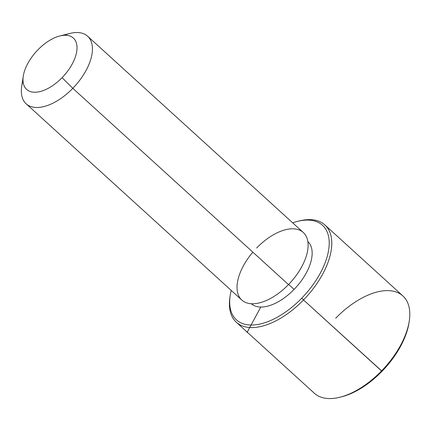 <?xml version="1.0" encoding="UTF-8"?>
<svg xmlns="http://www.w3.org/2000/svg" width="431" height="431" viewBox="0 0 431 431"><rect width="100%" height="100%" fill="white"/><g stroke="black" fill="none" stroke-linecap="round" stroke-linejoin="round"><path stroke-width="0.65" d="M288.641 284.433L294.093 289.395A42.022 22.207 132.3 0 1 251.284 303.736A42.022 22.207 -47.7 0 0 294.093 289.395L288.641 284.433M307.853 241.575A42.022 22.207 132.3 0 1 294.093 289.395A42.022 22.207 -47.7 0 0 307.853 241.575M23.01 80.683A45.681 24.136 -47.7 0 0 26.146 103.796A45.681 24.136 -47.7 0 0 72.807 88.317L288.484 284.595A45.681 24.136 132.3 0 1 241.823 300.073L26.146 103.796M87.633 36.226L303.311 232.503A45.681 24.136 132.3 0 1 288.484 284.595L72.807 88.317A45.681 24.136 -47.7 0 0 87.633 36.226A45.681 24.136 -47.7 0 0 64.332 35.277M59.85 35.967L69.838 33.456A45.681 24.136 132.3 0 1 92.406 47.561A45.681 24.136 132.3 0 1 72.807 88.317L62.102 77.661A34.717 18.344 -47.7 0 0 76.998 46.683A34.717 18.344 -47.7 0 0 59.85 35.967A34.717 18.344 -47.7 0 0 37.912 49.834A34.717 18.344 -47.7 0 0 23.274 76.158A34.717 18.344 -47.7 0 0 34.173 92.223A34.717 18.344 -47.7 0 0 62.102 77.661L72.807 88.317A45.681 24.136 132.3 0 1 36.053 107.481A45.681 24.136 132.3 0 1 21.717 86.34L23.274 76.158M252.846 252.162A45.681 24.136 -47.7 0 0 241.823 300.073A45.681 24.136 -47.7 0 0 288.484 284.595A45.681 24.136 -47.7 0 0 304.361 233.575A45.681 24.136 -47.7 0 0 256.655 247.981M37.912 49.834A34.717 18.344 132.3 0 1 74.164 38.887A34.717 18.344 132.3 0 1 62.102 77.661A34.717 18.344 132.3 0 1 25.844 88.608A34.717 18.344 132.3 0 1 37.912 49.834M297.584 221.378L299.249 220.958A65.776 34.76 132.3 0 1 331.741 241.268A65.776 34.76 132.3 0 1 303.516 299.954L301.732 298.182A63.95 33.796 -47.7 0 0 329.171 241.123A63.95 33.796 -47.7 0 0 297.584 221.378A63.95 33.796 -47.7 0 0 292.703 222.849A63.95 33.796 132.3 0 1 328.988 238.995A63.95 33.796 132.3 0 1 301.732 298.182A63.95 33.796 132.3 0 1 248.24 324.861A63.95 33.796 132.3 0 1 231.215 290.419A63.95 33.796 -47.7 0 0 230.208 295.413A63.95 33.796 -47.7 0 0 250.282 325.012A63.95 33.796 -47.7 0 0 301.732 298.182L303.516 299.954A65.776 34.76 132.3 0 1 250.594 327.555A65.776 34.76 132.3 0 1 229.949 297.11L230.208 295.413M230.089 296.248A65.776 34.76 -47.7 0 0 236.328 322.243A65.776 34.76 -47.7 0 0 303.516 299.954L382.038 371.263A63.95 33.796 132.3 0 1 341.627 396.806A63.95 33.796 132.3 0 1 340.802 397.005A63.95 33.796 -47.7 0 0 382.038 371.263A63.95 33.796 -47.7 0 0 409.121 321.935M341.627 396.806L339.962 397.226A65.776 34.76 -47.7 0 0 381.532 370.951L303.516 299.954A65.776 34.76 -47.7 0 0 324.872 224.95L402.883 295.941A65.776 34.76 132.3 0 1 381.532 370.951A65.776 34.76 132.3 0 1 314.339 393.239L236.328 322.243M324.872 224.95A65.776 34.76 -47.7 0 0 298.408 221.178M409.261 321.079L409.003 322.776A63.95 33.796 132.3 0 1 382.038 371.263L381.532 370.951A65.776 34.76 -47.7 0 0 409.261 321.079A65.776 34.76 -47.7 0 0 388.617 290.634A65.776 34.76 -47.7 0 0 335.695 318.229M260.809 307.039L247.022 332.527"/></g></svg>
